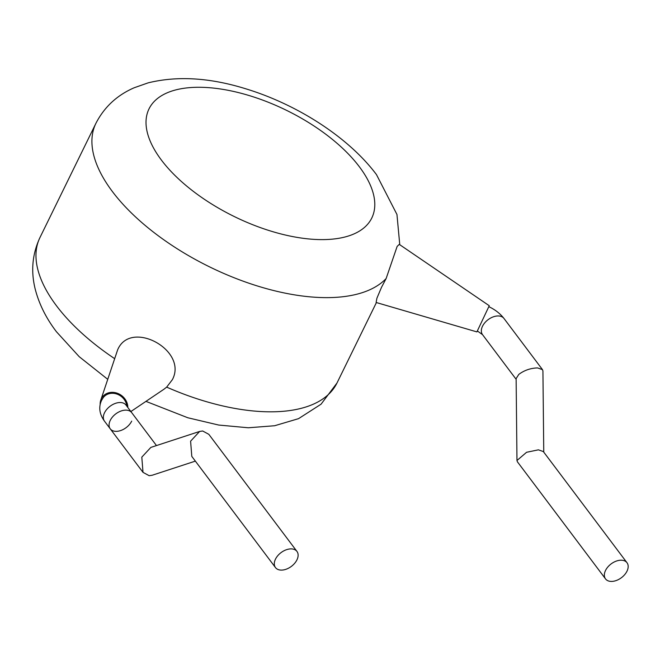 <?xml version="1.0" encoding="UTF-8"?>
<svg xmlns="http://www.w3.org/2000/svg" width="660" height="660" viewBox="0 0 660 660"><rect width="100%" height="100%" fill="white"/><g stroke="black" fill="none" stroke-linecap="round" stroke-linejoin="round"><path stroke-width="0.99" d="M275.476 567.575A13.439 8.605 143 0 0 281.02 570.1A13.439 8.605 143 0 0 294.632 563.335A13.439 8.605 143 0 0 296.95 551.422A13.439 8.605 143 0 0 291.406 548.897A13.439 8.605 143 0 0 277.794 555.662A13.439 8.605 143 0 0 275.476 567.575L191.796 456.39L190.6 441.177L199.642 431.442L150.851 447.406L141.809 457.141L143.005 472.354L149.16 475.695L152.196 475.241L195.36 461.117M156.478 445.566L131.719 412.665A13.439 8.605 143 0 0 126.175 410.14A13.439 8.605 143 0 0 112.563 416.905A13.439 8.605 143 0 0 110.245 428.818A13.439 8.605 143 0 0 120.97 430.452A13.439 8.605 143 0 0 131.703 421.113M199.642 431.442L202.678 430.988L208.832 434.329L296.95 551.422M126.786 406.106A13.439 11.756 -142.8 0 0 117.117 394.144A13.439 11.756 -142.8 0 0 103.282 397.567L101.541 400.397C98.456 407.245 99.445 414.183 104.519 421.212L110.245 428.818A13.439 8.605 143 0 1 110.253 420.379A13.439 8.605 143 0 1 120.994 411.031A13.439 8.605 143 0 1 131.719 412.665L125.986 405.05A13.439 8.605 143 0 0 115.261 403.425A13.439 8.605 143 0 0 104.528 412.764A13.439 8.605 143 0 0 104.519 421.212M127.825 407.5A14.47 12.664 -142.8 0 0 116.902 393.104A14.47 12.664 -142.8 0 0 101.335 398.772A14.47 12.664 -142.8 0 0 100.749 400.199A14.47 12.664 -142.8 0 0 100.163 404.39M130.87 411.543L163.969 389.218L166.667 387.123L172.343 379.706C188.24 350.336 130.622 318.904 117.645 349.825L100.749 400.199M399.267 244.382L489.258 305.728L476.899 331.897L376.109 302.47M376.117 302.445L376.909 298.229L381.496 287.347L386.133 278.536L397.147 246.403L399.267 244.39M543.757 452.125L542.924 370.928L542.479 369.633L537.553 367.917C530.574 368.132 524.32 370.293 518.801 374.393L516.128 378.584L516.97 460.507L526.581 452.281L538.395 449.831L543.32 451.547L627 562.732A13.439 8.605 143 0 0 621.456 560.208A13.439 8.605 143 0 0 607.843 566.981A13.439 8.605 143 0 0 605.525 578.894A13.439 8.605 143 0 0 611.069 581.419A13.439 8.605 143 0 0 624.682 574.654A13.439 8.605 143 0 0 627 562.732M605.525 578.894L517.407 461.802L516.97 460.507M488.812 306.661C495.066 309.598 500.123 313.541 503.992 318.483A13.439 8.605 143 0 0 493.267 316.858A13.439 8.605 143 0 0 482.534 326.197A13.439 8.605 143 0 0 482.526 334.645L516.136 379.31M107.671 379.269L79.2 356.68L56.43 331.733C46.266 318.425 39.253 304.417 35.368 289.724C30.69 271.573 32.224 254.166 39.971 237.517A165.371 78.911 26.1 0 0 56.455 305.745A165.371 78.911 26.1 0 0 114.518 358.57M359.42 166.84A124.03 59.177 26.1 0 0 203.14 87.351A124.03 59.177 26.1 0 0 161.386 160.05A124.03 59.177 26.1 0 0 317.674 239.539A124.03 59.177 26.1 0 0 359.42 166.84M386.133 278.536A165.371 78.911 -153.9 0 1 255.527 285.392A165.371 78.911 -153.9 0 1 112.398 191.548A165.371 78.911 -153.9 0 1 95.915 123.321C104.296 107.044 117.059 95.188 134.203 87.755L148.12 82.863C177.334 75.685 209.831 77.649 245.611 88.745C297.264 104.428 348.62 137.338 376.472 174.611L396.957 214.483L399.762 244.728M166.667 387.123A165.371 78.911 26.1 0 0 336.979 383.023L376.406 302.56M143.005 472.354L110.245 428.818M477.345 330.965L482.526 334.645M39.971 237.517L95.915 123.321M503.992 318.483L542.479 369.633M336.979 383.023L321.065 404.192L298.551 418.654L274.634 425.741L248.341 427.771L218.699 425.048L187.803 417.755L145.951 401.371"/></g></svg>

